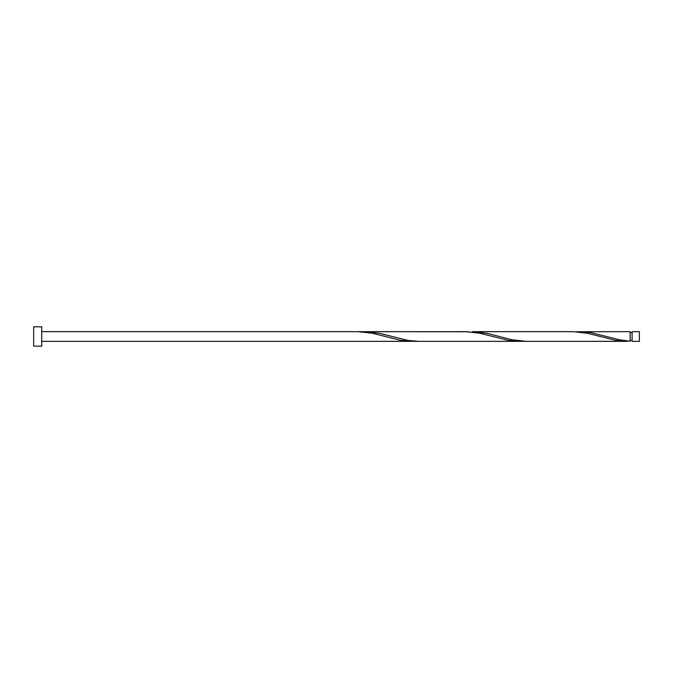 <?xml version="1.0" encoding="UTF-8"?>
<svg xmlns="http://www.w3.org/2000/svg" width="673" height="673" viewBox="0 0 673 673"><rect width="100%" height="100%" fill="white"/><g stroke="black" fill="none" stroke-linecap="round" stroke-linejoin="round"><path stroke-width="1.01" d="M639.35 336.5L639.35 341.337L632.132 341.337L632.132 331.663L639.35 331.663L639.35 336.5M41.709 336.5L41.709 346.174L33.65 346.174L33.65 326.826L41.709 326.826L41.709 336.5M626.773 341.337L526.143 341.337L511.968 339.772L486.89 333.295L472.404 331.663L573.034 331.663L587.209 333.228L615.871 340.387L630.197 341.236L630.197 331.663L576.458 331.764M630.197 341.219L619.454 339.772L590.793 332.613L579.89 331.663M526.143 341.337L418.665 341.337L408.074 340.437L379.412 333.295L364.926 331.663L468.98 331.764M364.926 331.663L361.502 331.764M522.719 341.236L508.393 340.387L479.731 333.228L465.556 331.663L358.07 331.663L372.245 333.228L400.906 340.387L415.241 341.236M41.709 341.337L519.295 341.337M632.132 340.37L630.197 340.37M358.07 331.663L41.709 331.663M632.132 332.63L630.197 332.63"/></g></svg>
